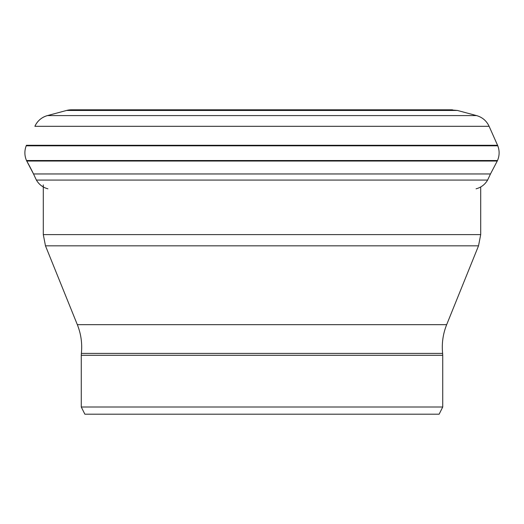<?xml version="1.0" encoding="UTF-8"?>
<svg xmlns="http://www.w3.org/2000/svg" width="524" height="524" viewBox="0 0 524 524"><rect width="100%" height="100%" fill="white"/><g stroke="black" fill="none" stroke-linecap="round" stroke-linejoin="round"><path stroke-width="0.79" d="M36.988 173.961L490.484 173.961L497.243 161.038L26.757 161.038A228.182 228.182 0 0 1 33.516 173.961L36.988 173.961M476.074 188.817C481.104 187.481 484.949 184.566 487.608 180.079L36.392 180.079C39.077 184.579 42.922 187.494 47.926 188.817C42.896 187.481 39.051 184.566 36.392 180.079L33.516 173.961L36.392 180.079M74.644 109.804L452.245 109.804M71.755 109.804A19.172 19.172 0 0 0 66.574 110.459L47.442 115.588A19.172 19.172 0 0 0 34.885 126.31L489.115 126.31L497.564 145.286L26.436 145.286A6.092 6.092 0 0 0 26.2 145.816C24.353 150.827 24.458 155.733 26.501 160.527A5.862 5.862 0 0 0 26.757 161.038L33.516 173.961M175.717 414.196L348.283 414.196M81.266 407.004L442.734 407.004L439.138 414.196L84.862 414.196L81.266 407.004L81.266 355.279L442.734 355.279L442.629 353.399C441.627 343.495 442.97 333.919 446.664 324.677L77.336 324.677L45.477 245.828L478.523 245.828L480.704 234.608L43.295 234.608L43.295 184.88M26.436 145.286L26.2 145.816C24.353 150.768 24.451 155.674 26.501 160.527L497.499 160.527L497.243 161.038M457.426 110.459L476.558 115.588L47.442 115.588L66.574 110.459L457.426 110.459L449.572 109.804M497.564 145.286L497.8 145.816L26.2 145.816M81.266 355.279L81.371 353.399L442.629 353.399M487.608 180.079L490.484 173.961M66.574 110.459L71.539 109.804L452.461 109.804M476.558 115.588C482.362 117.271 486.547 120.848 489.115 126.31M497.499 160.527C499.549 155.674 499.647 150.768 497.8 145.816M34.885 126.31C37.453 120.848 41.638 117.271 47.442 115.588M74.428 109.804L71.539 109.804M26.757 161.038L26.501 160.527M442.734 407.004L442.734 355.279M81.371 353.399C82.373 343.495 81.03 333.919 77.336 324.677M45.477 245.828L43.295 234.608M480.704 234.608L480.704 186.963M446.664 324.677L478.523 245.828"/></g></svg>
